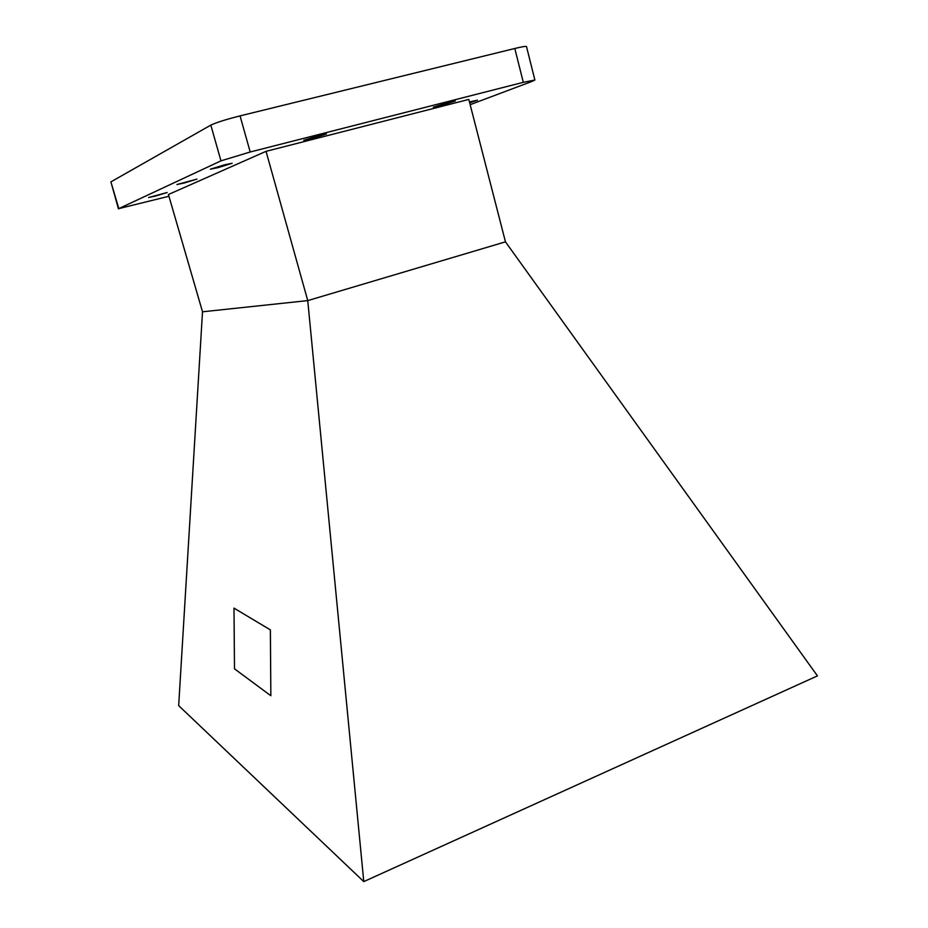 <?xml version="1.0" encoding="UTF-8"?>
<svg xmlns="http://www.w3.org/2000/svg" width="928" height="928" viewBox="0 0 928 928"><rect width="100%" height="100%" fill="white"/><g stroke="black" fill="none" stroke-linecap="round" stroke-linejoin="round"><path stroke-width="1.39" d="M469.684 102.846L477.491 100.166L469.452 101.941M439.686 105.92L455.335 101.013L449.001 102.266L433.306 107.196L439.686 105.92M311.298 138.748L326.459 133.992L318.977 135.476L303.758 140.256L311.298 138.748M155.765 195.994L167.144 192.514L148.619 197.525L155.765 195.994M218.324 167.574L232.186 163.258L224.309 164.859L210.389 169.198L218.324 167.574M184.452 182.955L196.956 179.104L176.935 184.533L184.452 182.955M202.513 311.796L178.675 705.628L363.776 881.6L307.748 300.602L202.513 311.796L168.432 194.509L266.046 151.334L468.802 99.435L505.458 241.848L307.748 300.602L266.046 151.334M270.384 629.892L233.995 608.13L234.494 668.833L270.848 695.733L270.384 629.892L233.972 608.13M470.16 104.678L532.208 81.328L534.876 80.028L523.311 82.325L250.2 151.995L220.968 160.846L118.819 208.603L168.942 196.26M534.876 80.028L526.501 46.586C526.072 46.075 522.162 46.702 514.796 48.488L240.05 115.884C225.794 119.515 216.05 122.589 210.818 125.118L110.908 181.876L118.448 208.858M505.458 241.848L817.44 675.886L363.776 881.6M270.848 695.733L270.361 629.892M523.311 82.325L514.796 48.488M250.2 151.995L240.05 115.884M220.968 160.846L210.818 125.118M118.819 208.603L110.908 181.876"/></g></svg>
